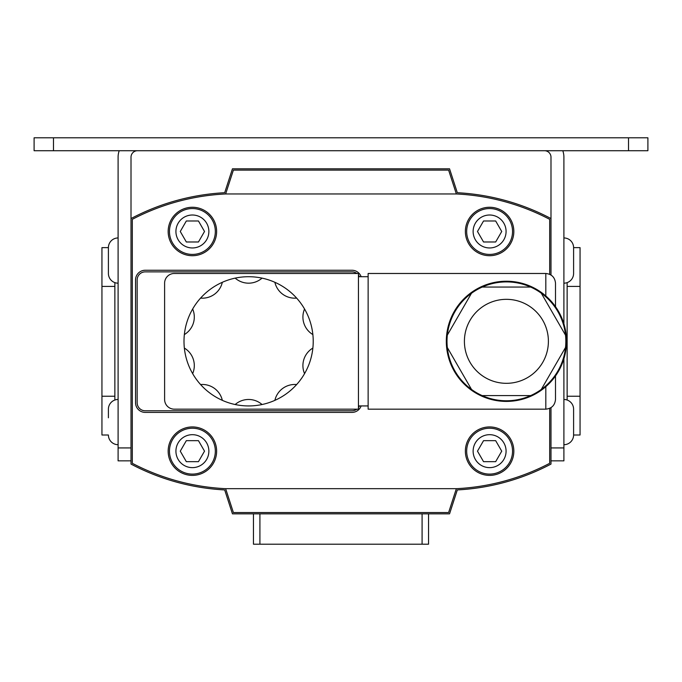 <?xml version="1.0" encoding="UTF-8"?>
<svg xmlns="http://www.w3.org/2000/svg" width="682" height="682" viewBox="0 0 682 682"><rect width="100%" height="100%" fill="white"/><g stroke="black" fill="none" stroke-linecap="round" stroke-linejoin="round"><path stroke-width="1.02" d="M192.392 207.26A24.228 24.228 0 0 0 168.164 231.488A24.228 24.228 0 0 0 192.392 255.716A24.228 24.228 0 0 0 216.629 231.488A24.228 24.228 0 0 0 192.392 207.26M192.392 426.932A24.228 24.228 0 0 0 168.164 451.16A24.228 24.228 0 0 0 192.392 475.388A24.228 24.228 0 0 0 216.629 451.16A24.228 24.228 0 0 0 192.392 426.932M489.608 207.26A24.228 24.228 0 0 0 465.371 231.488A24.228 24.228 0 0 0 489.608 255.716A24.228 24.228 0 0 0 513.836 231.488A24.228 24.228 0 0 0 489.608 207.26M489.608 426.932A24.228 24.228 0 0 0 465.371 451.16A24.228 24.228 0 0 0 489.608 475.388A24.228 24.228 0 0 0 513.836 451.16A24.228 24.228 0 0 0 489.608 426.932M549.692 274.292L549.692 219.34A224.847 224.847 0 0 0 456.36 193.961L448.611 170.108L233.389 170.108L225.64 193.961A224.847 224.847 0 0 0 132.308 219.34L132.308 463.3A224.847 224.847 0 0 0 225.64 488.679L456.36 488.679A224.847 224.847 0 0 0 549.692 463.3L549.692 408.356M456.36 193.961L225.64 193.961M456.36 488.679L448.611 512.54L233.389 512.54L225.64 488.679M192.392 208.547A22.941 22.941 0 0 1 215.333 231.488A22.941 22.941 0 0 1 192.392 254.42A22.941 22.941 0 0 1 169.46 231.488A22.941 22.941 0 0 1 192.392 208.547A22.941 22.941 0 0 0 169.46 231.488A22.941 22.941 0 0 0 192.392 254.42M180.27 231.488L186.331 241.982L198.453 241.982L204.523 231.488L198.453 220.985L186.331 220.985L180.27 231.488M192.392 428.228A22.941 22.941 0 0 0 169.46 451.16A22.941 22.941 0 0 0 192.392 474.101A22.941 22.941 0 0 0 215.333 451.16A22.941 22.941 0 0 0 192.392 428.228A22.941 22.941 0 0 1 215.333 451.16A22.941 22.941 0 0 1 192.392 474.101M180.27 451.16L186.331 440.666L198.453 440.666L204.523 451.16L198.453 461.663L186.331 461.663L180.27 451.16M489.608 474.101A22.941 22.941 0 0 1 466.667 451.16A22.941 22.941 0 0 1 489.608 428.228A22.941 22.941 0 0 1 512.54 451.16A22.941 22.941 0 0 1 489.608 474.101A22.941 22.941 0 0 0 512.54 451.16A22.941 22.941 0 0 0 489.608 428.228M501.73 451.16L495.669 440.666L483.547 440.666L477.477 451.16L483.547 461.663L495.669 461.663L501.73 451.16M489.608 254.42A22.941 22.941 0 0 0 512.54 231.488A22.941 22.941 0 0 0 489.608 208.547A22.941 22.941 0 0 0 466.667 231.488A22.941 22.941 0 0 0 489.608 254.42A22.941 22.941 0 0 1 466.667 231.488A22.941 22.941 0 0 1 489.608 208.547M501.73 231.488L495.669 241.982L483.547 241.982L477.477 231.488L483.547 220.985L495.669 220.985L501.73 231.488M118.097 444.698A9.693 9.693 0 0 1 108.404 435.005L101.942 435.005L101.942 247.634L108.404 247.634A9.693 9.693 0 0 1 118.097 237.95M114.866 282.621L114.866 396.242L101.942 396.242M114.866 286.406L101.942 286.406M114.866 396.242L114.866 400.027M567.134 282.621L567.134 396.242L580.058 396.242L580.058 247.634L573.596 247.634L573.596 273.482L573.596 247.634A9.693 9.693 0 0 0 563.903 237.95M567.134 400.027L567.134 396.242M550.988 274.974L550.988 218.564A226.134 226.134 0 0 0 457.315 192.716L449.549 168.812L232.451 168.812L224.685 192.716A226.134 226.134 0 0 0 131.012 218.564L131.012 464.084A226.134 226.134 0 0 0 224.685 489.923L232.451 513.836L449.549 513.836L457.315 489.923A226.134 226.134 0 0 0 550.988 464.084L550.988 407.674M563.903 399.473A9.693 9.693 0 0 1 573.596 409.166L573.596 435.005L580.058 435.005L580.058 396.242M567.134 286.406L580.058 286.406M428.543 513.836L428.543 544.202L253.457 544.202L253.457 513.836M506.402 281.231A60.084 60.084 0 0 1 566.495 341.324A60.084 60.084 0 0 1 506.402 401.408A60.084 60.084 0 0 1 446.318 341.324A60.084 60.084 0 0 1 506.402 281.231A60.084 60.084 0 0 0 446.318 341.324A60.084 60.084 0 0 0 506.402 401.408M235.171 278.128A20.417 20.417 0 0 0 262.05 278.128A64.611 64.611 0 0 1 274.88 282.297A20.417 20.417 0 0 0 296.627 298.094A64.611 64.611 0 0 0 192.656 373.634A64.611 64.611 0 0 0 312.868 334.572A64.611 64.611 0 0 0 296.627 298.094A64.611 64.611 0 0 1 304.556 309.014A20.417 20.417 0 0 0 312.868 334.572A64.611 64.611 0 0 1 312.868 348.067A20.417 20.417 0 0 0 304.556 373.634M222.332 400.351A20.417 20.417 0 0 0 200.585 384.554A64.611 64.611 0 0 1 192.656 373.634A20.417 20.417 0 0 0 184.353 348.067A64.611 64.611 0 0 1 184.353 334.572A20.417 20.417 0 0 0 192.656 309.014A64.611 64.611 0 0 1 200.585 298.094A20.417 20.417 0 0 0 222.332 282.297M506.402 299.33A41.994 41.994 0 0 0 464.408 341.324A41.994 41.994 0 0 0 506.402 383.318A41.994 41.994 0 0 0 548.396 341.324A41.994 41.994 0 0 0 506.402 299.33M551.951 302.135L545.813 295.962L545.813 273.482L368.135 273.482L368.135 409.166L545.813 409.166L545.813 386.677M506.402 400.769A59.445 59.445 0 0 0 530.647 287.054A59.445 59.445 0 0 0 471.526 389.456A59.445 59.445 0 0 0 506.402 400.769M471.526 293.192L447.281 335.186M447.281 347.462L471.526 389.456M482.157 395.594L530.647 395.594M541.286 389.456L565.523 347.462M565.523 335.186L541.286 293.192M530.647 287.054L482.157 287.054M555.506 283.175L555.506 306.695L555.506 283.175C554.892 277.327 551.661 274.096 545.813 273.482C551.661 274.096 554.892 277.327 555.506 283.175M555.506 375.953L555.506 399.473C554.892 405.321 551.661 408.544 545.813 409.166C551.661 408.544 554.892 405.321 555.506 399.473M358.442 409.166L358.442 273.482L174.302 273.482A9.693 9.693 0 0 0 164.609 283.175L164.609 399.473A9.693 9.693 0 0 0 174.302 409.166L358.442 409.166M358.442 407.546A8.073 8.073 0 0 0 359.388 405.935M359.388 276.713A8.073 8.073 0 0 0 358.442 275.093M361.119 276.713A9.693 9.693 0 0 0 351.98 270.251L145.232 270.251A9.693 9.693 0 0 0 135.539 279.944L135.539 402.704A9.693 9.693 0 0 0 145.232 412.397L351.98 412.397A9.693 9.693 0 0 0 361.119 405.935M356.831 273.482A8.073 8.073 0 0 0 351.98 271.871L145.232 271.871A8.073 8.073 0 0 0 137.15 279.944L137.15 402.704A8.073 8.073 0 0 0 145.232 410.777L351.98 410.777A8.073 8.073 0 0 0 356.831 409.166M368.135 405.935L358.442 405.935M368.135 276.713L358.442 276.713M296.627 384.554A20.417 20.417 0 0 0 274.88 400.351M262.05 404.52A20.417 20.417 0 0 0 235.171 404.52M53.486 150.722L34.1 150.722L34.1 137.798L53.486 137.798L53.486 150.722L628.514 150.722L628.514 137.798L647.9 137.798L647.9 150.722L628.514 150.722M53.486 137.798L628.514 137.798M131.012 218.564L131.012 157.184A6.462 6.462 0 0 1 137.474 150.722M131.012 460.853L118.097 460.853L118.097 157.184A19.386 19.386 0 0 1 119.205 150.722M562.795 150.722A19.386 19.386 0 0 1 563.903 157.184L563.903 323.89M544.526 150.722A6.462 6.462 0 0 1 550.988 157.184L550.988 218.564M563.903 358.758L563.903 460.853L550.988 460.853M118.097 283.175A9.693 9.693 0 0 1 108.404 273.482L108.404 247.634M118.097 399.473A9.693 9.693 0 0 0 108.404 409.166L108.404 413.505M108.404 417.793L108.404 409.166M563.903 444.698A9.693 9.693 0 0 0 573.596 435.005L573.596 409.166M563.903 283.175A9.693 9.693 0 0 0 573.596 273.482M192.392 247.958A16.479 16.479 0 0 0 208.871 231.488A16.479 16.479 0 0 0 192.392 215.009A16.479 16.479 0 0 0 175.922 231.488A16.479 16.479 0 0 0 192.392 247.958M192.392 467.639A16.479 16.479 0 0 1 175.922 451.16A16.479 16.479 0 0 1 192.392 434.681A16.479 16.479 0 0 1 208.871 451.16A16.479 16.479 0 0 1 192.392 467.639M489.608 434.681A16.479 16.479 0 0 0 473.129 451.16A16.479 16.479 0 0 0 489.608 467.639A16.479 16.479 0 0 0 506.078 451.16A16.479 16.479 0 0 0 489.608 434.681M489.608 215.009A16.479 16.479 0 0 1 506.078 231.488A16.479 16.479 0 0 1 489.608 247.958A16.479 16.479 0 0 1 473.129 231.488A16.479 16.479 0 0 1 489.608 215.009M259.91 544.202L259.91 513.836M422.09 544.202L422.09 513.836M550.988 447.929L563.903 447.929M118.097 447.929L131.012 447.929"/></g></svg>
